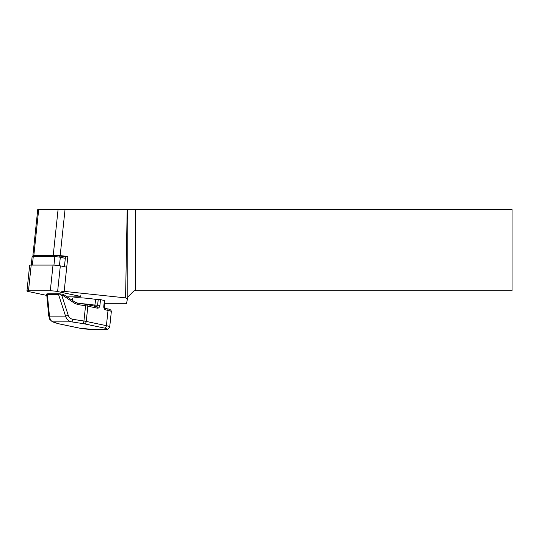 <?xml version="1.0" encoding="UTF-8"?>
<svg xmlns="http://www.w3.org/2000/svg" width="539" height="539" viewBox="0 0 539 539"><rect width="100%" height="100%" fill="white"/><g stroke="black" fill="none" stroke-linecap="round" stroke-linejoin="round"><path stroke-width="0.81" d="M104.404 300.445L103.791 306.233L104.263 306.401L104.876 300.621L100.523 299.63L95.74 299.394L94.648 306.543M64.424 266.724L65.502 256.551A3.901 0.404 6 0 1 67.867 256.429L60.173 255.614A9.742 1.011 -174 0 0 53.246 255.183L33.869 255.176A3.247 0.337 -174 0 0 32.913 255.311A3.247 0.337 -174 0 0 33.634 255.607M32.913 255.311L37.743 209.577L127.837 209.577L127.837 296.962L126.463 303.774L104.546 303.774M70.501 299.111L71.97 299.408L71.903 300.048M31.228 265.08L32.097 256.854A3.901 0.404 6 0 1 32.124 256.813A3.901 0.404 6 0 1 33.25 256.685L54.837 256.699A3.901 0.404 6 0 1 60.321 257.271L65.313 258.329M65.455 256.955L56.144 255.331L34.55 255.318L32.124 256.813M127.837 296.962L134.022 290.777L135.249 290.777L135.249 209.577L127.837 209.577M135.249 290.777L512.05 290.777L512.05 209.577L135.249 209.577M127.197 209.577L125.574 297.872L127.292 299.078M72.408 299.408L71.97 299.408M95.74 299.394A15.752 1.637 -174 0 0 72.516 298.39L72.314 300.324M125.574 297.872L64.168 291.383A3.901 0.404 -174 0 0 61.803 291.505M64.168 291.383L67.867 256.429M59.431 293.977L58.576 294.584L65.556 316.13C66.62 319.304 68.621 321.21 71.566 321.85A2.439 0.997 -81.3 0 0 72.839 319.317C70.602 318.872 69.066 317.538 68.244 315.315L61.85 295.594L59.283 293.755L63.245 294.355L59.33 293.762M46.677 293.984L48.712 315.686L49.682 319.29L52.33 321.77A2.439 2.183 -71.7 0 0 52.842 321.864C51.097 321.224 49.979 319.31 49.473 316.144L47.358 294.59L46.677 293.984L59.283 293.755L47.675 293.762M61.85 295.594L63.501 295.85L63.171 294.355M74.914 302.062A1.624 0.546 -56.2 0 1 74.699 303.329L63.501 295.85L63.4 294.442L74.914 302.062L77.475 303.066A1.624 0.667 -81.3 0 0 77.394 303.066M74.699 303.329L77.906 304.589A1.624 0.667 -81.3 0 0 77.475 303.066L85.115 304.239A1.624 0.667 -81.3 0 0 85.041 304.239L77.549 303.086M48.712 315.686A2.439 0.741 -5.6 0 0 49.473 316.144L65.556 316.13L68.244 315.315M46.718 295.399L28.446 291.545A5.195 0.539 6 0 1 26.95 290.999A5.195 0.539 6 0 1 28.486 290.784L50.302 290.797A5.195 0.539 6 0 1 57.612 291.565L79.193 296.113A5.195 0.539 6 0 1 80.688 296.659A5.195 0.539 6 0 1 79.152 296.874L67.146 296.868M26.95 290.999L29.665 265.303A5.195 0.539 6 0 1 31.201 265.08L53.017 265.094A5.195 0.539 6 0 1 60.328 265.862L66.728 267.209M98.233 299.394L97.626 305.175L95.133 305.182A15.752 1.637 -174 0 0 81.429 303.673M59.344 255.668L60.321 257.271L59.431 265.693M56.144 255.331L54.837 256.699L53.947 265.114M34.55 255.318L33.25 256.685L32.36 265.08M60.173 255.614L65.037 209.577M53.246 255.183L58.071 209.577M33.869 255.176L38.693 209.577M100.523 299.63L99.91 305.418L97.626 305.175A1.624 1.152 -90 0 1 96.481 306.563A1.624 1.132 -78.2 0 0 96.313 306.543M77.906 304.589L85.553 305.761A8.119 0.842 6 0 1 87.85 306.172L97.283 308.153A3.247 2.311 90 0 0 99.91 305.418M82.662 323.555A5.686 0.593 6 0 1 84.273 323.845L104.438 328.069A8.934 0.93 6 0 1 104.438 329.39L91.879 329.403A8.934 0.93 6 0 1 79.314 328.089L59.142 323.858A5.686 0.593 6 0 1 58.017 323.568L52.842 321.864L71.566 321.85L82.662 323.555A2.439 0.997 -81.3 0 0 83.943 321.022L85.553 305.761A1.624 0.667 -81.3 0 0 85.115 304.239L87.042 304.582A1.624 1.132 -78.2 0 1 87.85 306.172L86.24 321.433A8.119 0.842 -174 0 0 83.943 321.022L72.839 319.317M103.791 306.233A3.247 2.311 90 0 0 105.738 309.925L108.022 310.403L106.412 325.664L86.24 321.433A2.439 1.691 -78.2 0 1 84.273 323.845M107.052 308.793A1.624 1.132 101.8 0 1 107.214 308.813A1.624 1.132 101.8 0 1 108.022 310.403A11.366 1.179 6 0 1 111.33 311.603L109.72 326.863A11.366 1.179 -174 0 0 106.412 325.664A2.439 1.691 -78.2 0 1 104.438 328.069M47.358 294.59L58.576 294.584M97.283 308.153A1.624 1.132 -78.2 0 0 96.474 306.563L87.042 304.582A1.624 1.132 -78.2 0 0 86.88 304.569A6.495 0.674 -174 0 0 85.189 304.265M105.738 309.925A1.624 1.132 -78.2 0 0 104.93 308.335L107.214 308.813C109.916 309.123 111.29 310.053 111.33 311.603M104.438 329.39A2.439 1.732 90 0 0 104.694 329.417C107.066 329.949 108.737 329.093 109.72 326.863M91.879 329.403A2.439 1.732 90 0 0 92.135 329.423L104.694 329.417M79.314 328.089A2.439 1.691 101.8 0 1 79.071 328.062A2.439 1.691 101.8 0 1 78.835 327.988M59.142 323.858A2.439 1.691 101.8 0 1 58.899 323.831L79.071 328.062L92.135 329.423M52.33 321.77L57.511 323.474A2.439 2.183 -71.7 0 0 58.017 323.568M60.328 265.862L57.612 291.565M53.017 265.094L50.302 290.797M31.201 265.08L28.486 290.784M71.512 299.327L71.465 299.758M104.263 306.401L104.93 308.335M58.899 323.831L57.511 323.474M80.789 295.682L80.688 296.659"/></g></svg>
